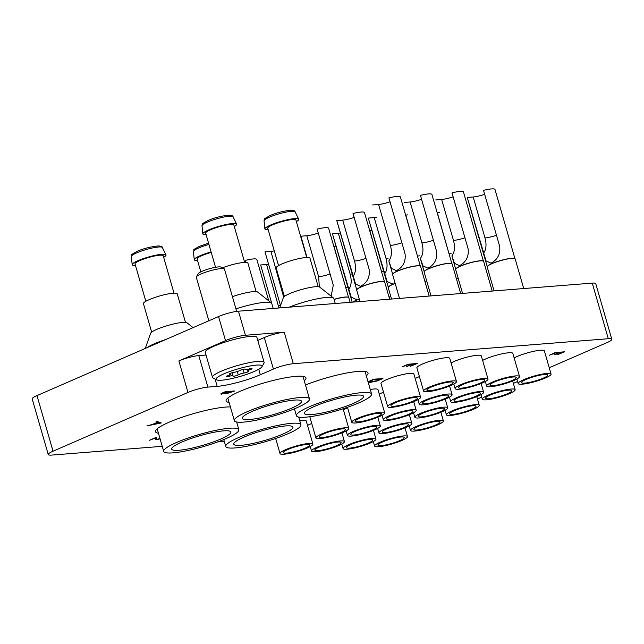 <?xml version="1.0" encoding="UTF-8"?>
<svg xmlns="http://www.w3.org/2000/svg" width="644" height="644" viewBox="0 0 644 644"><rect width="100%" height="100%" fill="white"/><g stroke="black" fill="none" stroke-linecap="round" stroke-linejoin="round"><path stroke-width="0.97" d="M366.323 375.838A41.554 6.786 163.9 0 0 368.038 372.957A41.554 6.786 163.9 0 0 358.136 371.403A41.554 6.786 163.9 0 0 305.481 385.007M304.258 380.757A41.554 6.786 163.9 0 0 305.964 377.875A41.554 6.786 163.9 0 0 296.071 376.329A41.554 6.786 163.9 0 0 251.071 387.06A41.554 6.786 163.9 0 0 226.116 400.922A41.554 6.786 163.9 0 0 229.103 402.452M230.399 406.944A41.554 6.786 163.9 0 0 225.416 407.089A41.554 6.786 163.9 0 0 180.417 417.819A41.554 6.786 163.9 0 0 155.462 431.689A41.554 6.786 163.9 0 0 158.448 433.211M257.769 340.41L264.306 337.561A14.667 2.399 -16.1 0 1 284.213 332.207L293.31 363.715L608.306 338.72A14.667 2.399 163.9 0 1 611.8 339.267A14.667 2.399 163.9 0 1 607.018 342.6L549.235 367.756M517.599 381.53L513.349 383.381M481.704 397.163L477.454 399.006M284.213 332.207L245.42 335.283A14.667 2.399 163.9 0 0 225.513 340.636L218.558 316.542A14.667 2.399 -16.1 0 1 238.465 311.189L592.255 283.11A14.667 2.399 -16.1 0 1 595.748 283.658L611.8 339.267M48.252 454.535L32.2 398.934A14.667 2.399 -16.1 0 1 36.982 395.601L53.033 451.211A14.667 2.399 163.9 0 0 48.252 454.535A14.667 2.399 163.9 0 0 51.745 455.083L162.232 446.316M218.558 316.542L36.982 395.601M225.513 340.636L178.887 360.938A14.667 2.399 -16.1 0 1 198.795 355.585L207.883 387.1A14.667 2.399 163.9 0 0 187.976 392.454L53.033 451.211M293.31 363.715A14.667 2.399 163.9 0 0 273.402 369.068L264.306 337.561M207.883 387.1L217.197 386.36A31.773 5.192 163.9 0 0 260.329 374.76L273.402 369.068M224.297 441.39L217.728 441.913M198.795 355.585L206.016 355.013M557.744 354.578L562.767 352.389L559.91 352.614L554.878 354.804L558.952 352.695L555.37 352.976L549.388 355.238L555.337 352.542L564.651 351.809L557.744 354.578L562.478 352.413M555.37 352.638L564.675 351.898M549.388 355.238L555.337 352.542M553.921 354.884L558.662 352.719M160.09 438.886L156.468 439.651L155.276 438.983L155.437 438.025L149.553 440.246L156.758 437.115L156.5 438.596L157.345 439.24L159.994 438.556M157.345 439.24L160.018 438.653M156.468 438.508L157.321 439.152M156.5 438.596L156.476 439.055M156.758 437.115L149.553 440.246M155.26 439.321L155.397 438.049M368.062 381.852L373.617 379.308L382.93 378.567L377.094 380.99L368.32 382.769M373.625 379.646L369.616 381.473L368.932 382.142L370.413 382.319L376.764 380.821L381.023 379.058L373.625 379.646M368.03 381.763L373.592 379.211L382.93 378.567M368.923 382.085L376.732 380.733L380.733 379.083M410.397 366.267L415.42 364.085L412.554 364.311L406.573 366.573L411.605 364.383L408.022 364.673L402.041 366.935L407.99 364.238L417.304 363.498L410.397 366.267L415.13 364.102M408.014 364.335L417.328 363.594M402.041 366.935L407.99 364.238M406.573 366.573L411.307 364.407M221.866 394.209C220.393 394.241 220.642 393.822 222.607 392.945L225.472 391.697L234.786 390.964L227.042 393.508L226.286 393.138L220.892 394.023M232.878 391.447L229.256 391.963C227.509 392.663 227.082 393.041 227.976 393.098L232.878 391.447M227.429 393.009L232.589 391.472M228.942 391.761L224.128 392.631C222.333 393.347 221.898 393.742 222.816 393.798L228.942 391.761M222.261 393.701L228.644 391.785M227.429 392.961L227.952 393.009M221.842 394.12C220.369 394.152 220.61 393.726 222.583 392.856L225.448 391.608L234.786 390.964M222.261 393.653L222.792 393.701M161.282 422.963L146.945 425.893L152.523 424.525L157.329 422.432L155.961 421.965L156.999 421.514L161.282 422.963L156.967 421.426L155.961 421.965M159.406 423.132L157.772 422.585L153.98 424.227L159.406 423.132M146.945 425.893L152.499 424.428L157.192 422.384M154.399 424.05L159.221 423.076M401.912 440.456A17.114 2.793 -16.1 0 1 384.621 445.793A17.114 2.793 -16.1 0 1 374.615 446.067A17.114 2.793 -16.1 0 1 380.193 442.178A17.114 2.793 -16.1 0 1 397.485 436.841A17.114 2.793 -16.1 0 1 407.491 436.576A17.114 2.793 -16.1 0 1 401.912 440.456M399.739 440.633A13.685 2.238 163.9 0 0 403.917 437.22A13.685 2.238 163.9 0 0 382.359 442.009A13.685 2.238 163.9 0 0 377.98 444.706A13.685 2.238 163.9 0 0 384.919 445.093A13.685 2.238 163.9 0 0 399.739 440.633M437.807 424.831A17.114 2.793 -16.1 0 1 420.516 430.168A17.114 2.793 -16.1 0 1 410.502 430.434A17.114 2.793 -16.1 0 1 416.08 426.553A17.114 2.793 -16.1 0 1 433.372 421.216A17.114 2.793 -16.1 0 1 443.386 420.943A17.114 2.793 -16.1 0 1 437.807 424.831M435.634 425A13.685 2.238 163.9 0 0 439.812 421.595A13.685 2.238 163.9 0 0 418.254 426.384A13.685 2.238 163.9 0 0 413.875 429.081A13.685 2.238 163.9 0 0 420.814 429.468A13.685 2.238 163.9 0 0 435.634 425M473.694 409.206A17.114 2.793 -16.1 0 1 456.403 414.543A17.114 2.793 -16.1 0 1 446.397 414.808A17.114 2.793 -16.1 0 1 451.975 410.928A17.114 2.793 -16.1 0 1 469.267 405.583A17.114 2.793 -16.1 0 1 479.273 405.318A17.114 2.793 -16.1 0 1 473.694 409.206M471.529 409.375A13.685 2.238 163.9 0 0 475.707 405.962A13.685 2.238 163.9 0 0 454.149 410.751A13.685 2.238 163.9 0 0 449.762 413.456A13.685 2.238 163.9 0 0 456.701 413.842A13.685 2.238 163.9 0 0 471.529 409.375M439.313 212.351A11.246 1.835 -16.1 0 1 437.284 212.601L449.729 256.191M509.589 393.573A17.114 2.793 -16.1 0 1 492.298 398.918A17.114 2.793 -16.1 0 1 482.292 399.183A17.114 2.793 -16.1 0 1 487.862 395.295A17.114 2.793 -16.1 0 1 505.162 389.958A17.114 2.793 -16.1 0 1 515.168 389.692A17.114 2.793 -16.1 0 1 509.589 393.573M507.416 393.75A13.685 2.238 163.9 0 0 511.594 390.336A13.685 2.238 163.9 0 0 490.036 395.126A13.685 2.238 163.9 0 0 485.656 397.823A13.685 2.238 163.9 0 0 492.596 398.209A13.685 2.238 163.9 0 0 507.416 393.75M456.475 279.013A14.426 2.359 -16.1 0 1 458.198 278.321M456.507 279.126A14.571 2.383 -16.1 0 1 458.23 278.433M514.942 258.638L494.978 189.449A14.426 2.359 163.9 0 0 483.507 190.366L499.664 246.33C500.501 253.76 497.868 259.234 491.758 262.76L490.833 263.09L486.035 260.876L467.262 197.442A14.426 2.359 163.9 0 0 467.262 197.45A14.426 2.359 163.9 0 0 467.262 197.458L487.234 266.64M487.323 266.479A14.426 2.359 -16.1 0 1 487.371 266.391A14.426 2.359 -16.1 0 1 491.984 263.549A14.426 2.359 -16.1 0 1 514.701 258.502A14.426 2.359 -16.1 0 1 514.781 258.55M494.085 290.903L487.186 267.002A14.571 2.383 -16.1 0 1 487.267 266.568A14.571 2.383 -16.1 0 1 491.936 263.694A14.571 2.383 -16.1 0 1 514.878 258.598A14.571 2.383 -16.1 0 1 515.176 258.92L523.733 288.552M484.65 194.319A11.246 1.835 -16.1 0 1 473.179 196.975L485.004 237.942C486.743 244.543 486.212 249.695 483.411 253.406M551.055 374.067A17.114 2.793 -16.1 0 1 545.484 377.948A17.114 2.793 -16.1 0 1 528.185 383.285A17.114 2.793 -16.1 0 1 518.179 383.558A17.114 2.793 -16.1 0 1 523.757 379.67A17.114 2.793 -16.1 0 1 541.049 374.333A17.114 2.793 -16.1 0 1 551.055 374.067L544.373 350.891A17.114 2.793 163.9 0 0 534.359 351.165A17.114 2.793 163.9 0 0 517.068 356.502A17.114 2.793 163.9 0 0 514.145 357.919M543.311 378.117A13.685 2.238 163.9 0 0 547.489 374.711A13.685 2.238 163.9 0 0 525.931 379.501A13.685 2.238 163.9 0 0 521.543 382.198A13.685 2.238 163.9 0 0 528.483 382.584A13.685 2.238 163.9 0 0 543.311 378.117M467.262 197.442L473.179 196.975M370.381 442.959A17.114 2.793 -16.1 0 1 353.089 448.296A17.114 2.793 -16.1 0 1 343.083 448.562A17.114 2.793 -16.1 0 1 348.662 444.682A17.114 2.793 -16.1 0 1 365.953 439.345A17.114 2.793 -16.1 0 1 375.959 439.079A17.114 2.793 -16.1 0 1 370.381 442.959M368.207 443.128A13.685 2.238 163.9 0 0 372.385 439.723A13.685 2.238 163.9 0 0 350.835 444.513A13.685 2.238 163.9 0 0 346.448 447.21A13.685 2.238 163.9 0 0 353.387 447.596A13.685 2.238 163.9 0 0 368.207 443.128M335.999 246.105A11.246 1.835 -16.1 0 1 333.97 246.362L346.416 289.945M406.275 427.334A17.114 2.793 -16.1 0 1 388.984 432.671A17.114 2.793 -16.1 0 1 378.97 432.937A17.114 2.793 -16.1 0 1 384.548 429.057A17.114 2.793 -16.1 0 1 401.84 423.72A17.114 2.793 -16.1 0 1 411.854 423.446A17.114 2.793 -16.1 0 1 406.275 427.334M404.102 427.503A13.685 2.238 163.9 0 0 408.28 424.098A13.685 2.238 163.9 0 0 386.722 428.88A13.685 2.238 163.9 0 0 382.343 431.585A13.685 2.238 163.9 0 0 389.282 431.971A13.685 2.238 163.9 0 0 404.102 427.503M371.886 230.48A11.246 1.835 -16.1 0 1 369.865 230.729L382.311 274.32M442.17 411.701A17.114 2.793 -16.1 0 1 424.871 417.046A17.114 2.793 -16.1 0 1 414.865 417.312A17.114 2.793 -16.1 0 1 420.443 413.432A17.114 2.793 -16.1 0 1 437.735 408.087A17.114 2.793 -16.1 0 1 447.741 407.821A17.114 2.793 -16.1 0 1 442.17 411.701M439.997 411.878A13.685 2.238 163.9 0 0 444.175 408.465A13.685 2.238 163.9 0 0 422.617 413.255A13.685 2.238 163.9 0 0 418.23 415.952A13.685 2.238 163.9 0 0 425.169 416.346A13.685 2.238 163.9 0 0 439.997 411.878M389.048 297.142A14.426 2.359 -16.1 0 1 390.771 296.449M389.081 297.254A14.571 2.383 -16.1 0 1 390.811 296.562M407.781 214.855A11.246 1.835 -16.1 0 1 405.76 215.104L418.198 258.687M478.057 396.076A17.114 2.793 -16.1 0 1 460.766 401.413A17.114 2.793 -16.1 0 1 450.76 401.687A17.114 2.793 -16.1 0 1 456.338 397.799A17.114 2.793 -16.1 0 1 473.63 392.462A17.114 2.793 -16.1 0 1 483.636 392.196A17.114 2.793 -16.1 0 1 478.057 396.076M475.884 396.253A13.685 2.238 163.9 0 0 480.062 392.84A13.685 2.238 163.9 0 0 458.504 397.63A13.685 2.238 163.9 0 0 454.125 400.327A13.685 2.238 163.9 0 0 461.064 400.713A13.685 2.238 163.9 0 0 475.884 396.253M424.943 281.517A14.426 2.359 -16.1 0 1 426.666 280.816M424.976 281.629A14.571 2.383 -16.1 0 1 426.698 280.929M435.73 199.946A14.426 2.359 163.9 0 0 435.73 199.954A14.426 2.359 163.9 0 0 435.73 199.962L441.647 199.479L453.473 240.437C455.211 247.046 454.68 252.198 451.879 255.91L455.702 269.136M455.791 268.983A14.426 2.359 -16.1 0 1 455.839 268.894A14.426 2.359 -16.1 0 1 460.452 266.053A14.426 2.359 -16.1 0 1 483.169 261.005A14.426 2.359 -16.1 0 1 483.25 261.053M483.411 261.142L463.447 191.952A14.426 2.359 163.9 0 0 451.983 192.87L468.132 248.834C468.969 256.264 466.337 261.738 460.227 265.264L459.301 265.594L454.503 263.38L451.879 255.91M462.553 293.406L455.654 269.506A14.571 2.383 -16.1 0 1 455.735 269.071A14.571 2.383 -16.1 0 1 460.404 266.197A14.571 2.383 -16.1 0 1 483.346 261.102A14.571 2.383 -16.1 0 1 483.644 261.424L492.201 291.056M453.118 196.814A11.246 1.835 -16.1 0 1 441.647 199.479M519.531 376.563A17.114 2.793 -16.1 0 1 513.952 380.451A17.114 2.793 -16.1 0 1 496.661 385.788A17.114 2.793 -16.1 0 1 486.647 386.054A17.114 2.793 -16.1 0 1 492.225 382.174A17.114 2.793 -16.1 0 1 509.517 376.837A17.114 2.793 -16.1 0 1 519.531 376.563L512.841 353.395A17.114 2.793 163.9 0 0 502.835 353.661A17.114 2.793 163.9 0 0 485.536 359.006A17.114 2.793 163.9 0 0 482.614 360.423M511.779 380.62A13.685 2.238 163.9 0 0 515.957 377.215A13.685 2.238 163.9 0 0 494.399 382.005A13.685 2.238 163.9 0 0 490.02 384.701A13.685 2.238 163.9 0 0 496.959 385.088A13.685 2.238 163.9 0 0 511.779 380.62M260.635 264.966L271.688 303.252L260.635 264.958A14.426 2.359 163.9 0 0 260.635 264.966A14.426 2.359 163.9 0 0 260.635 264.974L266.552 264.491L278.973 307.977M268.572 264.241A11.246 1.835 -16.1 0 1 266.552 264.491M311.736 423.47A17.114 2.793 163.9 0 0 310.44 424.018A17.114 2.793 163.9 0 0 307.518 425.434M338.849 445.463A17.114 2.793 -16.1 0 1 321.557 450.8A17.114 2.793 -16.1 0 1 311.551 451.066A17.114 2.793 -16.1 0 1 317.13 447.186A17.114 2.793 -16.1 0 1 334.421 441.848A17.114 2.793 -16.1 0 1 344.427 441.575A17.114 2.793 -16.1 0 1 338.849 445.463M336.683 445.632A13.685 2.238 163.9 0 0 340.861 442.227A13.685 2.238 163.9 0 0 319.303 447.017A13.685 2.238 163.9 0 0 314.916 449.713A13.685 2.238 163.9 0 0 321.855 450.1A13.685 2.238 163.9 0 0 336.683 445.632M347.623 407.845A17.114 2.793 163.9 0 0 346.335 408.385A17.114 2.793 163.9 0 0 343.405 409.801M374.744 429.83A17.114 2.793 -16.1 0 1 357.452 435.175A17.114 2.793 -16.1 0 1 347.446 435.441A17.114 2.793 -16.1 0 1 353.017 431.561A17.114 2.793 -16.1 0 1 370.316 426.215A17.114 2.793 -16.1 0 1 380.322 425.95A17.114 2.793 -16.1 0 1 374.744 429.83M372.57 430.007A13.685 2.238 163.9 0 0 376.748 426.594A13.685 2.238 163.9 0 0 355.19 431.383A13.685 2.238 163.9 0 0 350.811 434.08A13.685 2.238 163.9 0 0 357.75 434.475A13.685 2.238 163.9 0 0 372.57 430.007M356.913 299.017L355.987 299.347L351.189 297.142L332.417 233.708A14.426 2.359 163.9 0 0 332.417 233.716M353.009 302.1A14.426 2.359 -16.1 0 1 357.138 299.806A14.426 2.359 -16.1 0 1 359.247 298.945M353.137 302.092A14.571 2.383 -16.1 0 1 357.09 299.951A14.571 2.383 -16.1 0 1 359.28 299.066M340.354 232.983A11.246 1.835 -16.1 0 1 338.333 233.233L350.159 274.199C351.898 280.8 351.366 285.96 348.565 289.663M383.518 392.22A17.114 2.793 163.9 0 0 382.222 392.76A17.114 2.793 163.9 0 0 379.3 394.176M410.639 414.205A17.114 2.793 -16.1 0 1 393.347 419.542A17.114 2.793 -16.1 0 1 383.333 419.816A17.114 2.793 -16.1 0 1 388.912 415.927A17.114 2.793 -16.1 0 1 406.203 410.59A17.114 2.793 -16.1 0 1 416.217 410.325A17.114 2.793 -16.1 0 1 410.639 414.205M408.465 414.382A13.685 2.238 163.9 0 0 412.643 410.969A13.685 2.238 163.9 0 0 391.085 415.758A13.685 2.238 163.9 0 0 386.698 418.455A13.685 2.238 163.9 0 0 393.637 418.841A13.685 2.238 163.9 0 0 408.465 414.382M352.179 302.165L332.417 233.708L338.333 233.233M392.808 283.392L391.882 283.722L387.084 281.509L368.304 218.075A14.426 2.359 163.9 0 0 368.312 218.083A14.426 2.359 163.9 0 0 368.312 218.091L388.276 287.272M388.372 287.111A14.426 2.359 -16.1 0 1 388.413 287.023A14.426 2.359 -16.1 0 1 393.033 284.181A14.426 2.359 -16.1 0 1 395.134 283.32M391.528 299.041L388.227 287.635A14.571 2.383 -16.1 0 1 388.316 287.2A14.571 2.383 -16.1 0 1 392.977 284.326A14.571 2.383 -16.1 0 1 395.166 283.432M376.249 217.358A11.246 1.835 -16.1 0 1 374.228 217.608L386.054 258.574C387.785 265.175 387.253 270.327 384.46 274.038M419.413 376.587A17.114 2.793 163.9 0 0 418.117 377.134A17.114 2.793 163.9 0 0 415.195 378.551M446.525 398.58A17.114 2.793 -16.1 0 1 429.234 403.917A17.114 2.793 -16.1 0 1 419.228 404.182A17.114 2.793 -16.1 0 1 424.807 400.302A17.114 2.793 -16.1 0 1 442.098 394.965A17.114 2.793 -16.1 0 1 452.104 394.7A17.114 2.793 -16.1 0 1 446.525 398.58M444.352 398.749A13.685 2.238 163.9 0 0 448.53 395.344A13.685 2.238 163.9 0 0 426.98 400.133A13.685 2.238 163.9 0 0 422.593 402.83A13.685 2.238 163.9 0 0 429.532 403.216A13.685 2.238 163.9 0 0 444.352 398.749M368.304 218.075L374.228 217.608M404.199 202.449A14.426 2.359 163.9 0 0 404.199 202.458A14.426 2.359 163.9 0 0 404.207 202.466L410.115 201.983L421.941 242.941C423.68 249.55 423.148 254.702 420.355 258.413L424.171 271.639M424.259 271.478A14.426 2.359 -16.1 0 1 424.307 271.398A14.426 2.359 -16.1 0 1 428.928 268.556A14.426 2.359 -16.1 0 1 451.637 263.509A14.426 2.359 -16.1 0 1 451.718 263.557M451.879 263.646L431.915 194.456A14.426 2.359 163.9 0 0 420.452 195.374L436.6 251.337C437.437 258.767 434.805 264.241 428.695 267.767L427.769 268.089L422.971 265.883L420.355 258.413M431.021 295.91L424.122 272.001A14.571 2.383 -16.1 0 1 424.203 271.575A14.571 2.383 -16.1 0 1 428.872 268.701A14.571 2.383 -16.1 0 1 451.814 263.605A14.571 2.383 -16.1 0 1 452.12 263.927L460.669 293.559M421.587 199.318A11.246 1.835 -16.1 0 1 410.115 201.983M487.999 379.066A17.114 2.793 -16.1 0 1 482.42 382.955A17.114 2.793 -16.1 0 1 465.129 388.292A17.114 2.793 -16.1 0 1 455.115 388.557A17.114 2.793 -16.1 0 1 460.693 384.677A17.114 2.793 -16.1 0 1 477.985 379.34A17.114 2.793 -16.1 0 1 487.999 379.066L481.31 355.899A17.114 2.793 163.9 0 0 471.303 356.164A17.114 2.793 163.9 0 0 454.012 361.509A17.114 2.793 163.9 0 0 451.082 362.918M480.247 383.124A13.685 2.238 163.9 0 0 484.425 379.71A13.685 2.238 163.9 0 0 462.867 384.5A13.685 2.238 163.9 0 0 458.488 387.205A13.685 2.238 163.9 0 0 465.427 387.591A13.685 2.238 163.9 0 0 480.247 383.124M307.325 447.966A17.114 2.793 -16.1 0 1 290.025 453.304A17.114 2.793 -16.1 0 1 280.019 453.569A17.114 2.793 -16.1 0 1 285.598 449.689A17.114 2.793 -16.1 0 1 302.889 444.352A17.114 2.793 -16.1 0 1 312.895 444.078A17.114 2.793 -16.1 0 1 307.325 447.966M305.151 448.135A13.685 2.238 163.9 0 0 309.329 444.722A13.685 2.238 163.9 0 0 287.771 449.512A13.685 2.238 163.9 0 0 283.384 452.217A13.685 2.238 163.9 0 0 290.323 452.603A13.685 2.238 163.9 0 0 305.151 448.135M268.757 300.837L256.819 259.468A14.426 2.359 163.9 0 0 245.348 260.385L245.936 262.398M312.895 444.078L306.214 420.91A17.114 2.793 163.9 0 0 299.702 420.556M264.998 251.836L280.518 305.618L264.99 251.836A14.426 2.359 163.9 0 0 264.998 251.836A14.426 2.359 163.9 0 0 264.998 251.844L270.915 251.361L283.658 297.117M274.28 250.87A11.246 1.835 -16.1 0 1 270.915 251.361M343.212 432.333A17.114 2.793 -16.1 0 1 325.92 437.679A17.114 2.793 -16.1 0 1 315.914 437.944A17.114 2.793 -16.1 0 1 321.493 434.056A17.114 2.793 -16.1 0 1 338.784 428.719A17.114 2.793 -16.1 0 1 348.79 428.453A17.114 2.793 -16.1 0 1 343.212 432.333M341.038 432.51A13.685 2.238 163.9 0 0 345.216 429.097A13.685 2.238 163.9 0 0 323.658 433.887A13.685 2.238 163.9 0 0 319.279 436.584A13.685 2.238 163.9 0 0 326.218 436.97A13.685 2.238 163.9 0 0 341.038 432.51M300.885 236.203A14.426 2.359 163.9 0 0 300.885 236.211A14.426 2.359 163.9 0 0 300.885 236.219L307.019 257.463L300.885 236.203L306.802 235.736L318.627 276.703L319.352 286.926M318.273 233.08A11.246 1.835 -16.1 0 1 306.802 235.736M379.107 416.708A17.114 2.793 -16.1 0 1 361.815 422.045A17.114 2.793 -16.1 0 1 351.801 422.319A17.114 2.793 -16.1 0 1 357.38 418.431A17.114 2.793 -16.1 0 1 374.671 413.094A17.114 2.793 -16.1 0 1 384.685 412.828A17.114 2.793 -16.1 0 1 379.107 416.708M376.933 416.877A13.685 2.238 163.9 0 0 381.111 413.472A13.685 2.238 163.9 0 0 359.553 418.262A13.685 2.238 163.9 0 0 355.174 420.959A13.685 2.238 163.9 0 0 362.113 421.345A13.685 2.238 163.9 0 0 376.933 416.877M348.565 297.399L328.601 228.218A14.426 2.359 163.9 0 0 317.138 229.127L333.286 285.091L331.137 296.159M334.067 299.331A14.426 2.359 -16.1 0 1 348.324 297.262A14.426 2.359 -16.1 0 1 348.404 297.311M334.099 299.452A14.571 2.383 -16.1 0 1 348.501 297.359A14.571 2.383 -16.1 0 1 348.807 297.681L350.143 302.326M384.685 412.828L377.996 389.652A17.114 2.793 163.9 0 0 370.268 389.491M384.46 281.774L364.488 212.584A14.426 2.359 163.9 0 0 353.025 213.502L369.181 269.466C370.018 276.896 367.386 282.37 361.276 285.896L360.35 286.226L355.552 284.012L336.78 220.578A14.426 2.359 163.9 0 0 336.78 220.586A14.426 2.359 163.9 0 0 336.78 220.594M356.84 289.615A14.426 2.359 -16.1 0 1 356.881 289.526A14.426 2.359 -16.1 0 1 361.501 286.685A14.426 2.359 -16.1 0 1 384.21 281.637A14.426 2.359 -16.1 0 1 384.299 281.686M359.996 301.545L356.704 290.138A14.571 2.383 -16.1 0 1 356.784 289.703A14.571 2.383 -16.1 0 1 361.453 286.83A14.571 2.383 -16.1 0 1 384.396 281.734A14.571 2.383 -16.1 0 1 384.693 282.056L389.644 299.194M354.168 217.447A11.246 1.835 -16.1 0 1 342.697 220.111L354.522 261.07C356.253 267.679 355.73 272.831 352.928 276.542M420.572 397.195L413.891 374.027A17.114 2.793 163.9 0 0 403.877 374.293A17.114 2.793 163.9 0 0 386.585 379.638A17.114 2.793 163.9 0 0 381.007 383.518L387.696 406.686A17.114 2.793 -16.1 0 1 393.275 402.806A17.114 2.793 -16.1 0 1 410.566 397.469A17.114 2.793 -16.1 0 1 420.572 397.195A17.114 2.793 -16.1 0 1 414.994 401.083A17.114 2.793 -16.1 0 1 397.702 406.42A17.114 2.793 -16.1 0 1 387.696 406.686M412.828 401.252A13.685 2.238 163.9 0 0 417.006 397.847A13.685 2.238 163.9 0 0 395.448 402.629A13.685 2.238 163.9 0 0 391.061 405.334A13.685 2.238 163.9 0 0 398 405.72A13.685 2.238 163.9 0 0 412.828 401.252M356.744 289.768L336.78 220.586L342.697 220.111M372.667 204.953A14.426 2.359 163.9 0 0 372.667 204.961A14.426 2.359 163.9 0 0 372.675 204.961L378.592 204.478L390.409 245.445C392.148 252.046 391.616 257.206 388.823 260.917L392.639 274.143M392.735 273.982A14.426 2.359 -16.1 0 1 392.776 273.901A14.426 2.359 -16.1 0 1 397.396 271.052A14.426 2.359 -16.1 0 1 420.105 266.012A14.426 2.359 -16.1 0 1 420.186 266.061M420.355 266.141L400.383 196.959A14.426 2.359 163.9 0 0 388.92 197.877L405.068 253.841C405.913 261.271 403.273 266.745 397.163 270.271L396.245 270.593L391.447 268.387L388.823 260.917M399.489 298.413L392.59 274.505A14.571 2.383 -16.1 0 1 392.679 274.07A14.571 2.383 -16.1 0 1 397.34 271.204A14.571 2.383 -16.1 0 1 420.282 266.101A14.571 2.383 -16.1 0 1 420.588 266.431L429.137 296.055M390.055 201.822A11.246 1.835 -16.1 0 1 378.592 204.478M456.467 381.57L449.778 358.402A17.114 2.793 163.9 0 0 439.772 358.668A17.114 2.793 163.9 0 0 422.48 364.005A17.114 2.793 163.9 0 0 416.901 367.893L423.591 391.061A17.114 2.793 -16.1 0 1 429.162 387.181A17.114 2.793 -16.1 0 1 446.461 381.836A17.114 2.793 -16.1 0 1 456.467 381.57A17.114 2.793 -16.1 0 1 450.889 385.45A17.114 2.793 -16.1 0 1 433.597 390.795A17.114 2.793 -16.1 0 1 423.591 391.061M448.715 385.627A13.685 2.238 163.9 0 0 452.893 382.214A13.685 2.238 163.9 0 0 431.335 387.004A13.685 2.238 163.9 0 0 426.956 389.701A13.685 2.238 163.9 0 0 433.895 390.095A13.685 2.238 163.9 0 0 448.715 385.627M282.893 434.08A30.799 5.031 163.9 0 0 292.931 427.085A30.799 5.031 163.9 0 0 274.916 427.568A30.799 5.031 163.9 0 0 243.794 437.179A30.799 5.031 163.9 0 0 233.748 444.167A30.799 5.031 163.9 0 0 251.764 443.684A30.799 5.031 163.9 0 0 282.893 434.08M197.531 260.498A17.597 2.874 -16.1 0 1 194.255 259.701A17.597 2.874 -16.1 0 1 200.01 255.789A17.597 2.874 -16.1 0 1 211.103 251.941M200.815 271.873L197.088 258.969A14.667 2.399 -16.1 0 1 201.87 255.644A14.667 2.399 -16.1 0 1 211.232 252.4M288.174 433.662A39.107 6.384 -16.1 0 1 248.64 445.865A39.107 6.384 -16.1 0 1 225.77 446.477A39.107 6.384 -16.1 0 1 238.513 437.598A39.107 6.384 -16.1 0 1 278.039 425.394A39.107 6.384 -16.1 0 1 300.917 424.782A39.107 6.384 -16.1 0 1 288.174 433.662M145.27 348.452L150.615 333.318A19.062 3.115 -16.1 0 1 156.806 329.374A19.062 3.115 -16.1 0 1 175.079 323.634A19.062 3.115 -16.1 0 1 187.002 322.813L193.087 327.635M166.007 339.42A29.334 4.79 163.9 0 0 154.302 343.791A29.334 4.79 163.9 0 0 146.687 347.841M220.828 438.999A30.799 5.031 163.9 0 0 230.866 432.011A30.799 5.031 163.9 0 0 212.85 432.494A30.799 5.031 163.9 0 0 181.721 442.106A30.799 5.031 163.9 0 0 171.682 449.093A30.799 5.031 163.9 0 0 189.698 448.61A30.799 5.031 163.9 0 0 220.828 438.999M135.457 265.425A17.597 2.874 -16.1 0 1 132.189 264.628A17.597 2.874 -16.1 0 1 137.937 260.715A17.597 2.874 -16.1 0 1 155.494 255.274A17.597 2.874 -16.1 0 1 165.991 254.871A17.597 2.874 -16.1 0 1 163.64 257.286M145.818 301.295L135.023 263.895A14.667 2.399 -16.1 0 1 139.804 260.57A14.667 2.399 -16.1 0 1 154.624 255.99A14.667 2.399 -16.1 0 1 163.206 255.765L174.001 293.165M151.662 332.143L143.435 303.638A17.597 2.874 -16.1 0 1 149.175 299.645A17.597 2.874 -16.1 0 1 166.957 294.147A17.597 2.874 -16.1 0 1 177.253 293.873L185.48 322.386M226.1 438.58A39.107 6.384 -16.1 0 1 186.575 450.784A39.107 6.384 -16.1 0 1 163.697 451.396A39.107 6.384 -16.1 0 1 176.448 442.525A39.107 6.384 -16.1 0 1 215.973 430.321A39.107 6.384 -16.1 0 1 238.852 429.709A39.107 6.384 -16.1 0 1 226.1 438.58M291.482 408.24A30.799 5.031 163.9 0 0 301.521 401.252A30.799 5.031 163.9 0 0 283.505 401.735A30.799 5.031 163.9 0 0 252.376 411.339A30.799 5.031 163.9 0 0 242.337 418.334A30.799 5.031 163.9 0 0 260.353 417.851A30.799 5.031 163.9 0 0 291.482 408.24M206.112 234.666A17.597 2.874 -16.1 0 1 202.836 233.869A17.597 2.874 -16.1 0 1 208.592 229.956A17.597 2.874 -16.1 0 1 226.149 224.506A17.597 2.874 -16.1 0 1 236.646 224.112A17.597 2.874 -16.1 0 1 234.295 226.527M215.539 267.3L205.669 233.136A14.667 2.399 -16.1 0 1 210.451 229.803A14.667 2.399 -16.1 0 1 225.279 225.231A14.667 2.399 -16.1 0 1 233.853 224.998L244.648 262.398M296.755 407.821A39.107 6.384 -16.1 0 1 257.23 420.025A39.107 6.384 -16.1 0 1 234.352 420.637A39.107 6.384 -16.1 0 1 247.103 411.766A39.107 6.384 -16.1 0 1 286.628 399.562A39.107 6.384 -16.1 0 1 309.506 398.942A39.107 6.384 -16.1 0 1 296.755 407.821M273.201 308.436L271.752 303.421A29.334 4.79 163.9 0 0 271.414 302.938A29.334 4.79 163.9 0 0 235.954 308.895M232.42 296.667A19.062 3.115 -16.1 0 1 257.648 292.054L271.414 302.938M222.357 267.848A17.597 2.874 -16.1 0 1 247.908 263.114L256.135 291.619M279.705 307.913L283.336 297.633A19.062 3.115 -16.1 0 1 289.526 293.688A19.062 3.115 -16.1 0 1 307.8 287.949A19.062 3.115 -16.1 0 1 319.722 287.127L333.479 298.011A29.334 4.79 163.9 0 0 289.277 307.156M353.548 403.313A30.799 5.031 163.9 0 0 363.586 396.326A30.799 5.031 163.9 0 0 345.57 396.809A30.799 5.031 163.9 0 0 314.441 406.42A30.799 5.031 163.9 0 0 304.403 413.408A30.799 5.031 163.9 0 0 322.419 412.925A30.799 5.031 163.9 0 0 353.548 403.313M268.186 229.739A17.597 2.874 -16.1 0 1 264.909 228.942A17.597 2.874 -16.1 0 1 270.657 225.03A17.597 2.874 -16.1 0 1 288.222 219.588A17.597 2.874 -16.1 0 1 298.711 219.185A17.597 2.874 -16.1 0 1 296.361 221.6M278.538 265.61L267.743 228.209A14.667 2.399 -16.1 0 1 272.525 224.885A14.667 2.399 -16.1 0 1 287.345 220.304A14.667 2.399 -16.1 0 1 295.926 220.079L306.721 257.471M284.39 296.457L276.155 267.952A17.597 2.874 -16.1 0 1 281.895 263.951A17.597 2.874 -16.1 0 1 299.685 258.461A17.597 2.874 -16.1 0 1 309.973 258.188L318.208 286.693M358.821 402.894A39.107 6.384 -16.1 0 1 319.295 415.098A39.107 6.384 -16.1 0 1 296.417 415.71A39.107 6.384 -16.1 0 1 309.168 406.839A39.107 6.384 -16.1 0 1 348.694 394.635A39.107 6.384 -16.1 0 1 371.572 394.023A39.107 6.384 -16.1 0 1 358.821 402.894M335.266 303.509L333.825 298.494A29.334 4.79 163.9 0 0 333.479 298.011M261.681 365.526A23.957 3.912 163.9 0 0 234.577 369.93A23.957 3.912 163.9 0 0 216.497 379.783A23.957 3.912 163.9 0 0 216.569 379.831A23.957 3.912 163.9 0 0 240.172 376.418A23.957 3.912 163.9 0 0 261.963 366.726A23.957 3.912 163.9 0 0 261.681 365.526M213.1 377.972A26.887 4.395 -16.1 0 1 213.011 377.923A26.887 4.395 -16.1 0 1 212.923 377.875A26.887 4.395 -16.1 0 1 212.456 377.328A26.887 4.395 -16.1 0 1 235.132 366.227A26.887 4.395 -16.1 0 1 263.646 361.872A26.887 4.395 -16.1 0 1 264.121 362.419A26.887 4.395 -16.1 0 1 263.968 363.216L261.963 366.726M236.67 311.39L224.474 269.144A14.667 2.399 163.9 0 0 224.217 268.846A14.667 2.399 163.9 0 0 224.176 268.822A14.667 2.399 163.9 0 0 209.719 270.907A14.667 2.399 163.9 0 0 196.38 276.839L198.175 273.684A12.027 1.964 -16.1 0 1 209.123 268.822A12.027 1.964 -16.1 0 1 220.973 267.107A12.027 1.964 -16.1 0 1 221.005 267.131M196.38 276.839A14.667 2.399 163.9 0 0 196.299 277.282L208.849 320.768M248.681 371.242A2.922 0.475 163.9 0 0 248.302 371.186A4.009 0.652 -16.1 0 1 247.707 371.016A4.009 0.652 -16.1 0 1 250.218 369.64A2.922 0.475 163.9 0 0 252.054 368.642A2.922 0.475 163.9 0 0 251.997 368.577A2.922 0.475 163.9 0 0 249.131 368.988A4.009 0.652 -16.1 0 1 245.131 369.463A4.009 0.652 -16.1 0 1 245.179 369.302A2.922 0.475 163.9 0 0 245.219 369.181A2.922 0.475 163.9 0 0 245.163 369.125A2.922 0.475 163.9 0 0 242.812 369.39A2.922 0.475 163.9 0 0 239.922 370.461A4.009 0.652 -16.1 0 1 234.046 372.312A2.922 0.475 163.9 0 0 231.003 373.109A2.922 0.475 163.9 0 0 229.449 374.011A2.922 0.475 163.9 0 0 229.876 374.132A4.009 0.652 -16.1 0 1 230.399 374.212A4.009 0.652 -16.1 0 1 230.472 374.293A4.009 0.652 -16.1 0 1 227.96 375.669A2.922 0.475 163.9 0 0 226.124 376.668A2.922 0.475 163.9 0 0 229.047 376.321A4.009 0.652 -16.1 0 1 232.983 375.766A4.009 0.652 -16.1 0 1 233.048 375.846A4.009 0.652 -16.1 0 1 232.999 376.007A2.922 0.475 163.9 0 0 232.959 376.128A2.922 0.475 163.9 0 0 235.157 375.975A2.922 0.475 163.9 0 0 238.256 374.848A4.009 0.652 -16.1 0 1 244.132 372.997A2.922 0.475 163.9 0 0 247.175 372.208A2.922 0.475 163.9 0 0 248.729 371.306A2.922 0.475 163.9 0 0 248.681 371.242M264.121 362.419L256.9 337.392A26.887 4.395 163.9 0 0 256.425 336.844A26.887 4.395 163.9 0 0 227.912 341.207A26.887 4.395 163.9 0 0 205.235 352.308L212.456 377.328M187.976 392.454L178.887 360.938M608.306 338.72L592.255 283.11M238.465 311.189L245.42 335.283M258.743 369.27L260.329 374.76M215.08 379.034L217.197 386.36M449.11 253.567A11.246 1.835 163.9 0 0 451.13 253.317M485.004 237.942A11.246 1.835 163.9 0 0 496.476 235.277M345.796 287.321A11.246 1.835 163.9 0 0 347.816 287.071M381.691 271.696A11.246 1.835 163.9 0 0 383.711 271.446M417.578 256.071A11.246 1.835 163.9 0 0 419.606 255.821M453.473 240.437A11.246 1.835 163.9 0 0 464.944 237.781M278.377 305.449A11.246 1.835 163.9 0 0 280.398 305.2M350.159 274.199A11.246 1.835 163.9 0 0 352.179 273.95M386.054 258.574A11.246 1.835 163.9 0 0 388.074 258.316M421.941 242.941A11.246 1.835 163.9 0 0 433.412 240.284M282.732 292.328A11.246 1.835 163.9 0 0 283.183 292.287M318.627 276.703A11.246 1.835 163.9 0 0 330.098 274.038M354.522 261.07A11.246 1.835 163.9 0 0 365.993 258.413M390.409 245.445A11.246 1.835 163.9 0 0 401.88 242.788M208.93 244.43A16.156 2.64 163.9 0 0 198.69 247.98A16.156 2.64 163.9 0 0 193.401 251.579C195.422 248.004 190.471 251.554 199.221 246.419L208.567 243.174M136.617 252.907A16.156 2.64 163.9 0 0 131.336 256.497C133.356 252.931 128.406 256.481 137.156 251.337C143.628 248.487 150.744 246.684 158.488 245.928C161.25 246.177 162.546 246.716 162.377 247.538A16.156 2.64 163.9 0 0 152.741 247.908A16.156 2.64 163.9 0 0 136.617 252.907M207.271 222.148A16.156 2.64 163.9 0 0 201.991 225.738C204.011 222.172 199.06 225.722 207.811 220.578C214.283 217.728 221.399 215.917 229.143 215.16C231.904 215.41 233.2 215.949 233.031 216.778A16.156 2.64 163.9 0 0 223.396 217.149A16.156 2.64 163.9 0 0 207.271 222.148M269.345 217.221A16.156 2.64 163.9 0 0 264.056 220.812C266.077 217.245 261.126 220.795 269.876 215.651C276.348 212.802 283.465 210.999 291.209 210.234C293.97 210.483 295.266 211.023 295.097 211.852A16.156 2.64 163.9 0 0 285.461 212.222A16.156 2.64 163.9 0 0 269.345 217.221M228.765 375.372L229.047 376.321M229.747 373.673L229.876 374.132M249.969 368.771L250.218 369.64M243.07 369.326L244.132 372.997M237.298 371.548L238.256 374.848M373.311 441.543L374.615 446.067M404.979 427.874L407.491 436.576M409.198 425.917L410.502 430.434M440.874 412.249L443.386 420.943M445.093 410.292L446.397 414.808M476.761 396.624L479.273 405.318M480.979 394.659L482.292 399.183M512.656 380.99L515.168 389.692M516.874 379.034L518.179 383.558M341.779 444.046L343.083 448.562M373.448 430.377L375.959 439.079M377.666 428.421L378.97 432.937M409.343 414.752L411.854 423.446M413.561 412.788L414.865 417.312M445.237 399.119L447.741 407.821M449.456 397.163L450.76 401.687M481.124 383.494L483.636 392.196M485.343 381.538L486.647 386.054M310.247 446.55L311.551 451.066M341.916 432.881L344.427 441.575M346.134 430.916L347.446 435.441M377.811 417.256L380.322 425.95M382.029 415.291L383.333 419.816M413.706 401.623L416.217 410.325M417.924 399.666L419.228 404.182M449.593 385.998L452.104 394.7M453.811 384.041L455.115 388.557M275.656 438.451L280.019 453.569M309.788 416.732L315.914 437.944M343.107 408.755L348.79 428.453M347.47 407.29L351.801 422.319M193.401 251.579L194.255 259.701M225.77 446.477L223.774 439.57M300.917 424.782L298.687 417.054M131.336 256.497L132.189 264.628M163.697 451.396L157.176 428.807M238.852 429.709L236.622 421.981M162.377 247.538L165.991 254.871M201.991 225.738L202.836 233.869M234.352 420.637L227.831 398.048M309.506 398.942L302.986 376.354M233.031 216.778L236.646 224.112M264.056 220.812L264.909 228.942M296.417 415.71L294.429 408.803M371.572 394.023L365.051 371.427M295.097 211.852L298.711 219.185M220.973 267.107L224.176 268.822M230.222 373.423L230.472 374.293M232.146 372.731L233.048 375.846M247.256 369.439L247.707 371.016M216.569 379.831L213.011 377.923"/></g></svg>
